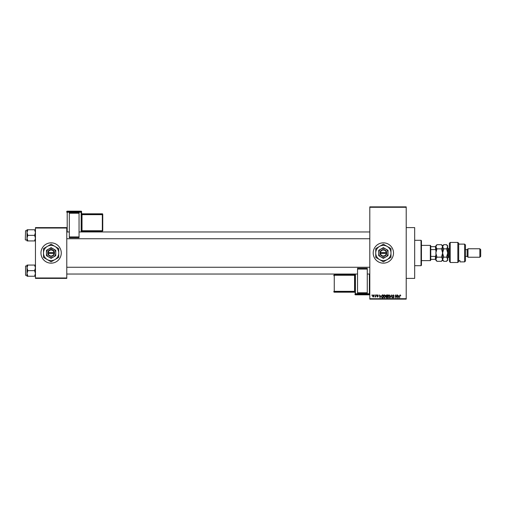 <?xml version="1.0" encoding="UTF-8"?>
<svg xmlns="http://www.w3.org/2000/svg" width="506" height="506" viewBox="0 0 506 506"><rect width="100%" height="100%" fill="white"/><g stroke="black" fill="none" stroke-linecap="round" stroke-linejoin="round"><path stroke-width="0.76" d="M383.358 242.842A10.158 10.158 0 0 0 373.2 253A10.158 10.158 0 0 0 383.358 263.158A10.158 10.158 0 0 0 393.516 253A10.158 10.158 0 0 0 383.358 242.842M406.21 227.605L414.673 227.605L414.673 278.395L406.21 278.395M51.119 242.842A10.158 10.158 0 0 0 40.961 253A10.158 10.158 0 0 0 51.119 263.158A10.158 10.158 0 0 0 61.277 253A10.158 10.158 0 0 0 51.119 242.842M374.351 295.321L374.623 294.903L374.351 295.321M375.433 296.016L375.699 294.903L375.699 297.054L375.433 296.712L374.851 296.978L375.433 296.016M376.198 295.321L376.47 294.903L376.198 295.321M376.894 295.561L377.546 294.859L378.203 295.555L377.527 295.169L377.16 295.504L378.159 296.478L377.552 297.092L376.932 296.478L377.893 296.522L376.894 295.561M380.645 295.782L380.063 297.863L379.203 294.903L379.715 295.782L380.645 295.782M384.547 294.859L385.319 295.327L385.585 296.345L384.547 297.901L383.51 296.377L383.776 295.314L384.547 294.859M388.975 294.859L389.747 295.327L390.012 296.345L388.975 297.901L387.938 296.377L388.203 295.314L388.975 294.859M400.202 294.859L400.784 295.782L400.189 295.207L399.898 295.434L399.595 297.863L399.595 295.852L400.202 294.859M369.81 298.711L406.21 298.711L406.21 299.135L369.81 299.135L369.81 206.865L406.21 206.865L406.21 207.289L369.81 207.289M406.21 298.711L406.21 207.289M398.81 295.782L398.222 297.863L397.362 294.903L397.874 295.782L398.81 295.782M396.786 297.269L396.786 294.903L397.052 297.863L395.629 295.485L395.363 297.863L395.363 294.903L396.786 297.269M392.359 295.719L393.2 294.859L394.092 295.865L393.175 295.207L392.631 295.713L394.016 297.092L393.251 297.901L392.435 297.016L393.238 297.553L393.662 296.775L392.359 295.719M390.189 297.863L391.302 294.903L392.099 297.863L391.189 295.245L390.189 297.863M385.895 295.77L386.717 294.903L387.552 294.903L387.552 297.863L386.71 297.863L385.97 297.117L386.261 296.497L385.895 295.77M381.315 296.396L382.334 294.903L383.124 294.903L383.124 297.863L381.941 297.806L381.315 296.396M372.467 295.997L373.219 294.859L373.966 295.978L373.219 297.092L372.467 295.997M371.815 295.321L372.081 294.903L371.815 295.321M35.458 227.605L66.779 227.605L66.779 228.029L35.458 228.029L35.458 227.605M66.779 277.971L66.779 278.395L35.458 278.395L35.458 277.971L66.779 277.971L66.779 228.029M35.458 277.971L35.458 228.029M398.469 296.99L398.715 296.13L397.969 296.13L398.342 297.553L398.469 296.99M388.969 297.553L389.74 296.339L388.975 295.207L388.203 296.389L388.969 297.553M387.28 297.515L387.28 296.63L386.495 296.661L386.242 297.066L387.28 297.515M387.28 296.288L387.28 295.245L386.432 295.283L386.167 295.77L387.28 296.288M384.547 297.553L385.319 296.339L384.554 295.207L383.782 296.389L384.547 297.553M382.859 297.515L382.859 295.245L382.372 295.245L381.587 296.402L381.992 297.458L382.859 297.515M380.303 296.99L380.556 296.13L379.81 296.13L380.183 297.553L380.303 296.99M373.226 296.788L373.7 295.978L373.213 295.169L372.739 295.978L373.226 296.788M421.024 265.694L421.024 240.306L421.447 240.723L421.447 265.277L421.024 265.694L414.673 265.694M421.024 240.306L414.673 240.306M26.995 267.857L26.995 273.442L27.855 270.647L26.995 267.857L27.855 265.062L26.995 265.062L26.995 267.857M25.553 275.302L25.553 265.992L25.553 275.302L26.995 275.302M35.458 265.062L34.591 265.062L35.458 267.857L34.591 270.647L27.855 270.647M34.591 265.062L27.855 265.062M34.591 270.647L35.458 273.442L34.591 276.232L27.855 276.232L26.995 273.442L26.995 276.232L27.855 276.232M34.591 276.232L35.458 276.232M430.334 245.385L430.758 245.802L430.758 260.198L430.334 260.615L430.334 245.385L421.447 245.385M430.758 246.65L435.837 246.65M430.758 256.384L435.413 256.384L435.837 255.359M435.837 250.641L435.413 246.65M430.758 249.616L435.413 249.616M435.837 259.35L435.413 259.35L435.413 256.384M430.758 259.35L435.413 259.35M35.458 229.768L34.591 229.768L35.458 232.558L34.591 235.353L35.458 238.143L34.591 240.938L27.855 240.938L26.995 238.143L27.855 235.353L26.995 232.558L27.855 229.768L26.995 229.768L26.995 240.938L27.855 240.938M25.3 239.755L25.553 230.698L25.3 239.755M34.591 229.768L27.855 229.768M34.591 235.353L27.855 235.353M34.591 240.938L35.458 240.938M25.553 265.992L26.995 265.992L26.995 265.062M449.379 243.266L450.226 242.418L450.226 262.5L449.379 261.033L449.379 243.266M464.616 244.113L465.463 244.961L465.463 261.039L464.616 261.887L464.616 244.113L458.689 244.113M467.158 249.616L467.158 256.384L468.006 257.231L468.006 248.769L467.158 249.616L465.463 249.616M479.852 248.769L480.7 249.616L480.7 256.384L479.852 257.231L479.852 248.769L468.006 248.769M479.852 257.231L468.006 257.231M467.158 256.384L465.463 256.384M458.689 260.571L459.96 260.571L459.96 261.887L459.96 260.571M464.616 261.887L459.96 261.887M458.689 261.551L457.848 262.5L457.848 242.418L458.689 243.266L458.689 261.551L457.848 262.5L450.226 262.5L449.379 261.033M436.95 248.844L435.837 246.77L436.95 244.689L441.498 244.689L442.611 246.77L441.498 248.844L436.95 248.844L435.837 253L436.95 257.156L441.498 257.156L442.611 259.23L441.498 261.311L436.95 261.311L435.837 259.23L436.95 257.156M441.498 248.844L442.611 253L441.498 257.156M436.071 245.846L435.837 260.198L436.95 261.311M441.498 244.689L442.611 245.802L442.611 260.198L441.498 261.311M436.95 244.689L435.837 245.802L435.837 246.77M442.611 246.77L443.724 244.689L446.577 244.689L447.69 246.77L447.69 260.198L446.577 261.311L443.724 261.311L442.611 259.23L443.724 257.156L442.611 253L443.724 248.844L442.611 246.77M446.577 244.689L447.69 245.802L447.665 246.498M447.69 246.77L446.577 248.844L447.69 253L446.577 257.156L447.69 259.23L446.577 261.311M447.38 260.299L447.665 259.502M446.577 257.156L443.724 257.156M446.577 248.844L443.724 248.844M81.592 211.59A0.424 0.424 0 0 0 81.169 211.166L67.203 211.166L67.203 211.793L81.169 211.793L81.169 211.166A0.424 0.424 180 0 1 81.592 211.59L81.592 231.963M102.75 214.228A0.424 0.424 0 0 0 102.326 213.804L82.016 213.804L82.016 214.228L102.326 214.228L102.326 213.804A0.424 0.424 0 0 1 102.75 214.228L102.75 230.723A0.424 0.424 180 0 1 102.326 231.147L82.016 231.147L81.592 231.565A0.424 0.424 0 0 1 82.016 231.147L82.016 230.736L102.326 230.736L102.326 214.664L82.016 214.664L82.016 230.736L81.592 230.749M69.316 212.893L79.05 212.893L79.05 213.235L69.316 213.235L69.316 212.893M79.05 236.922L79.05 237.738L69.316 237.738L69.316 236.922L79.05 236.922L79.05 213.235M79.05 237.738L69.316 237.738M69.316 236.922L69.316 213.235M81.169 231.963L81.169 212.229L67.203 212.229L67.203 211.793A0.424 0.424 180 0 0 66.779 212.216L66.779 211.59A0.424 0.424 180 0 1 67.203 211.166L81.169 211.166M102.75 230.723A0.424 0.424 0 0 1 102.326 231.147L102.75 230.3M354.997 274.037L354.997 291.323L354.573 291.336L354.573 275.264L334.264 275.264L334.264 291.336L354.573 291.336L354.573 291.772L334.264 291.772L334.264 292.196L354.573 292.196L354.573 291.772A0.424 0.424 -0 0 1 354.997 292.196L354.997 274.037M354.997 275.251L354.997 274.429A0.424 0.424 180 0 1 354.573 274.853L354.997 275.251M354.997 292.196L354.997 291.323M354.997 275.726L354.997 292.613A0.424 0.424 180 0 0 354.573 292.196L354.997 292.62M367.274 293.107L357.54 293.107L357.54 292.765L367.274 292.765L367.274 293.107M357.54 269.078L357.54 268.262L367.274 268.262L367.274 269.078L357.54 269.078L357.54 292.765M357.54 268.262L367.274 268.262M367.274 269.078L367.274 292.765M333.84 275.7L333.84 275.277A0.424 0.424 -0 0 1 334.264 274.853L354.573 274.853L354.997 274.429M380.423 253.424L386.742 253.424L386.717 252.576A3.384 3.384 0 0 0 380 252.576L379.968 253.424L380.423 253.424A2.96 2.96 0 0 0 386.287 253.424M380 253.424A3.384 3.384 0 0 0 386.717 253.424M388.013 250.312L383.358 247.624L378.703 250.312L378.703 255.688L383.358 258.376L388.013 255.688L388.013 250.312L385.686 248.971A4.655 4.655 0 0 0 378.703 253L378.703 255.688M378.703 250.312L378.703 253A4.655 4.655 0 0 0 385.686 257.029A4.655 4.655 0 0 0 385.686 248.971M387.166 259.597A7.615 7.615 0 0 0 387.166 246.403A7.615 7.615 0 0 0 375.737 253A7.615 7.615 0 0 0 387.166 259.597L390.974 257.396L390.974 248.604L383.358 244.202L375.737 248.604L375.737 257.396L383.358 261.798L387.166 259.597M386.717 252.576L380 252.576M386.287 252.576A2.96 2.96 0 0 0 380.423 252.576M48.184 253.424L54.503 253.424L54.503 252.576A3.384 3.384 0 0 0 47.76 252.576L47.728 253.424L48.184 253.424A2.96 2.96 0 0 0 54.047 253.424M47.76 253.424A3.384 3.384 0 0 0 54.477 253.424M55.774 250.312L51.119 247.624L46.463 250.312L46.463 255.688L51.119 258.376L55.774 255.688L55.774 250.312L53.446 248.971A4.655 4.655 0 0 0 46.463 253L46.463 255.688M46.463 250.312L46.463 253A4.655 4.655 0 0 0 53.446 257.029A4.655 4.655 0 0 0 53.446 248.971M54.926 259.597A7.615 7.615 0 0 0 54.926 246.403A7.615 7.615 0 0 0 43.497 253A7.615 7.615 0 0 0 54.926 259.597L58.734 257.396L58.734 248.604L51.119 244.202L43.497 248.604L43.497 257.396L51.119 261.798L54.926 259.597M54.503 252.576L47.76 252.576M54.047 252.576A2.96 2.96 0 0 0 48.184 252.576M449.379 248.769L448.531 248.769L448.531 257.231L447.69 258.079M66.779 212.216L67.203 212.229L67.203 231.963M102.75 214.652A0.424 0.424 180 0 0 102.326 214.228L102.75 214.652M82.016 213.804L82.016 213.804A0.424 0.424 0 0 1 81.592 213.387L82.016 213.804L102.326 213.804M81.592 214.677L82.016 214.228A0.424 0.424 180 0 1 81.592 213.804M81.592 212.216A0.424 0.424 180 0 0 81.169 211.793L81.592 212.216M355.421 274.037L355.421 293.771L369.386 293.771L369.386 294.207L355.421 294.207L355.421 294.834L369.386 294.834L369.386 294.207A0.424 0.424 -0 0 0 369.81 293.784L369.386 293.771L369.386 274.037M334.264 274.853L333.84 275.277A0.424 0.424 0 0 1 334.264 274.853L354.573 274.853M333.84 291.348A0.424 0.424 -0 0 0 334.264 291.772L333.84 291.348M334.264 292.196A0.424 0.424 180 0 1 333.84 291.772A0.424 0.424 0 0 0 334.264 292.196L354.573 292.196M354.997 294.41A0.424 0.424 -0 0 0 355.421 294.834L355.421 294.834A0.424 0.424 0 0 1 354.997 294.41M369.386 294.834L369.386 294.834A0.424 0.424 -0 0 0 369.81 294.41A0.424 0.424 0 0 1 369.386 294.834L355.421 294.834M354.997 293.784A0.424 0.424 -0 0 0 355.421 294.207L354.997 293.784M369.81 274.037L367.274 274.037M357.54 274.037L66.779 274.037M369.81 267.263L66.779 267.263M66.779 231.963L69.316 231.963M79.05 231.963L369.81 231.963M66.779 238.737L369.81 238.737M430.334 260.615L421.447 260.615M25.553 240.008L26.995 240.008M25.553 230.698L26.995 230.698M457.848 242.418L450.226 242.418M442.611 245.802L443.724 244.689M442.611 260.198L443.724 261.311M449.379 257.231L448.531 257.231M448.531 248.769L447.69 247.921M102.326 231.147L82.016 231.147M67.203 211.166A0.424 0.424 0 0 0 66.779 211.59"/></g></svg>
